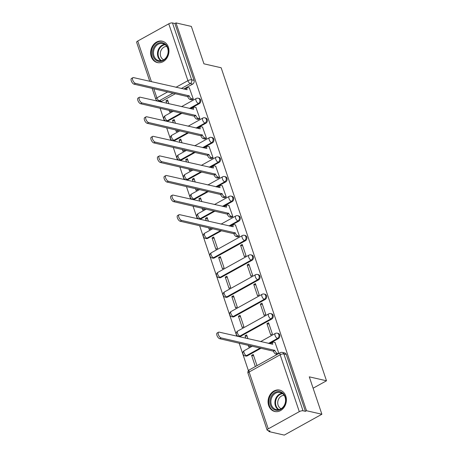 <?xml version="1.0" encoding="UTF-8"?>
<svg xmlns="http://www.w3.org/2000/svg" width="458" height="458" viewBox="0 0 458 458"><rect width="100%" height="100%" fill="white"/><g stroke="black" fill="none" stroke-linecap="round" stroke-linejoin="round"><path stroke-width="0.69" d="M190.265 108.666L199.276 103.668A2.811 2.324 -77.1 0 0 200.627 99.947A2.811 2.324 -77.1 0 0 199.058 98.418L198.211 98.224A2.811 2.324 102.9 0 1 199.774 99.752A2.811 2.324 102.9 0 1 198.429 103.474L189.417 108.472M196.854 128.246L205.865 123.248A2.811 2.324 -77.1 0 0 207.216 119.527A2.811 2.324 -77.1 0 0 205.648 117.998L204.8 117.803A2.811 2.324 102.9 0 1 206.363 119.332A2.811 2.324 102.9 0 1 205.018 123.053L196.007 128.051M203.444 147.825L212.455 142.827A2.811 2.324 -77.1 0 0 213.806 139.106A2.811 2.324 -77.1 0 0 212.237 137.577L211.39 137.383A2.811 2.324 102.9 0 1 212.953 138.911A2.811 2.324 102.9 0 1 211.607 142.633L202.596 147.631M210.033 167.405L219.044 162.407A2.811 2.324 -77.1 0 0 220.395 158.686A2.811 2.324 -77.1 0 0 218.827 157.157L217.979 156.962A2.811 2.324 102.9 0 1 219.542 158.491A2.811 2.324 102.9 0 1 218.197 162.218L209.186 167.21M216.623 186.984L225.634 181.992A2.811 2.324 -77.1 0 0 226.979 178.265A2.811 2.324 -77.1 0 0 225.416 176.736L224.569 176.542A2.811 2.324 102.9 0 1 226.132 178.07A2.811 2.324 102.9 0 1 224.786 181.797L215.775 186.79M223.212 206.564L232.223 201.572A2.811 2.324 -77.1 0 0 233.569 197.845A2.811 2.324 -77.1 0 0 232.006 196.316L231.158 196.121A2.811 2.324 102.9 0 1 232.721 197.65A2.811 2.324 102.9 0 1 231.376 201.377L222.365 206.375M229.802 226.149L238.813 221.151A2.811 2.324 -77.1 0 0 240.158 217.424A2.811 2.324 -77.1 0 0 238.595 215.895L237.748 215.701A2.811 2.324 102.9 0 1 239.311 217.229A2.811 2.324 102.9 0 1 237.965 220.956L228.954 225.954M214.373 257.934L245.402 240.731A2.811 2.324 -77.1 0 0 246.748 237.004A2.811 2.324 -77.1 0 0 245.185 235.475L244.337 235.286A2.811 2.324 102.9 0 1 245.9 236.809A2.811 2.324 102.9 0 1 244.555 240.536L213.525 257.74A2.811 2.324 102.9 0 1 212.054 257.969L212.901 258.163A2.811 2.324 -77.1 0 0 214.373 257.934L213.525 257.74A2.811 1.271 61 0 1 211.138 254.877A2.811 1.271 61 0 1 211.315 252.77A2.811 2.811 0 0 0 212.054 257.969M220.962 277.514L251.992 260.31A2.811 2.324 -77.1 0 0 253.337 256.583A2.811 2.324 -77.1 0 0 251.774 255.06L250.927 254.866A2.811 2.324 102.9 0 1 252.49 256.388A2.811 2.324 102.9 0 1 251.144 260.115L220.115 277.319A2.811 2.324 102.9 0 1 218.643 277.548L219.491 277.743A2.811 2.324 -77.1 0 0 220.962 277.514L220.115 277.319A2.811 1.271 61 0 1 217.727 274.457A2.811 1.271 61 0 1 217.905 272.35A2.811 2.811 0 0 0 218.643 277.548M227.552 297.093L258.581 279.89A2.811 2.324 -77.1 0 0 259.926 276.163A2.811 2.324 -77.1 0 0 258.364 274.64L257.516 274.445A2.811 2.324 102.9 0 1 259.079 275.968A2.811 2.324 102.9 0 1 257.734 279.695L226.704 296.899A2.811 2.324 102.9 0 1 225.233 297.127L226.08 297.322A2.811 2.324 -77.1 0 0 227.552 297.093L226.704 296.899A2.811 1.271 61 0 1 224.317 294.036A2.811 1.271 61 0 1 224.494 291.929A2.811 2.811 0 0 0 225.233 297.127M234.141 316.673L265.171 299.469A2.811 2.324 -77.1 0 0 266.516 295.742A2.811 2.324 -77.1 0 0 264.953 294.219L264.106 294.025A2.811 2.324 102.9 0 1 265.669 295.547A2.811 2.324 102.9 0 1 264.323 299.274L233.294 316.478A2.811 2.324 102.9 0 1 231.822 316.707L232.67 316.902A2.811 2.324 -77.1 0 0 234.141 316.673L233.294 316.478A2.811 1.271 61 0 1 230.906 313.615A2.811 1.271 61 0 1 231.084 311.509A2.811 2.811 0 0 0 231.822 316.707M240.731 336.252L271.76 319.049A2.811 2.324 -77.1 0 0 273.105 315.322A2.811 2.324 -77.1 0 0 271.542 313.799L270.695 313.604A2.811 2.324 102.9 0 1 272.258 315.127A2.811 2.324 102.9 0 1 270.913 318.854L239.883 336.058A2.811 2.324 102.9 0 1 238.412 336.286L239.259 336.481A2.811 2.324 -77.1 0 0 240.731 336.252L239.883 336.058A2.811 1.271 61 0 1 237.496 333.195A2.811 1.271 61 0 1 237.673 331.088A2.811 2.811 0 0 0 238.412 336.286M269.338 343.626L278.349 338.628A2.811 2.324 -77.1 0 0 279.695 334.901A2.811 2.324 -77.1 0 0 278.132 333.378L277.285 333.184A2.811 2.324 102.9 0 1 278.848 334.706A2.811 2.324 102.9 0 1 277.502 338.433L268.485 343.431M268.68 405.542A10.963 9.063 -77.1 0 0 274.783 411.49A10.963 9.063 -77.1 0 0 284.017 407.414A10.963 9.063 -77.1 0 0 285.781 396.055A10.963 9.063 -77.1 0 0 279.678 390.113A10.963 9.063 -77.1 0 0 270.443 394.189A10.963 9.063 -77.1 0 0 268.68 405.542M151.255 56.62A10.963 9.063 -77.1 0 0 157.357 62.569A10.963 9.063 -77.1 0 0 166.592 58.492A10.963 9.063 -77.1 0 0 168.355 47.14A10.963 9.063 -77.1 0 0 162.252 41.191A10.963 9.063 -77.1 0 0 153.018 45.268A10.963 9.063 -77.1 0 0 151.255 56.62M160.082 108.203L164.319 120.797M166.672 127.782L170.908 140.377M173.261 147.361L177.498 159.956M179.851 166.941L184.087 179.536M186.44 186.52L190.677 199.115M193.03 206.1L197.266 218.695M199.619 225.679L236.803 336.172M239.15 343.156L248.413 370.682M268.6 430.652L268.909 431.585L270.008 430.972L267.615 430.428A2.811 0.945 161.4 0 1 267.14 430.108A2.811 0.945 161.4 0 1 268.262 428.86L299.292 411.65L280.159 354.795L249.129 371.999L268.262 428.86M321.877 414.244L306.517 410.729L175.998 22.9L191.358 26.415L203.942 63.822L221.157 67.761L326.502 380.787L309.287 376.842L321.877 414.244L284.269 435.1L268.909 431.585M149.766 81.324L136.621 42.279A2.811 0.945 -18.6 0 1 137.744 41.031L168.773 23.822A2.811 0.945 -18.6 0 1 172.506 22.957L174.899 23.507L194.037 80.362A2.811 2.324 102.9 0 1 192.686 84.089L183.675 89.087M175.448 93.65L161.663 101.298L159.269 100.749A2.811 2.324 102.9 0 1 157.792 100.978L160.186 101.527A2.811 2.324 -77.1 0 0 161.663 101.298M174.899 23.507L175.998 22.9M305.417 411.336L286.284 354.481A2.811 2.324 -77.1 0 0 284.721 352.958L282.328 352.408A2.811 2.324 102.9 0 1 283.891 353.931L303.03 410.792L305.417 411.336L306.517 410.729M303.03 410.792A2.811 0.945 161.4 0 0 299.292 411.65M278.922 353.473L274.989 342.429M256.995 365.633L253.24 354.486L251.597 355.397L253.715 355.883M248.173 345.223L248.809 347.112L250.457 346.202L250.291 345.71M266.934 323.657L270.735 334.953L272.384 334.042L268.583 322.747L266.934 323.657L269.052 324.144M247.938 338.725L246.656 334.907L245.007 335.817L247.125 336.304M238.418 316.238L242.219 327.533L243.868 326.623L240.066 315.327L238.418 316.238L240.536 316.724M260.344 304.078L264.146 315.373L265.795 314.463L261.993 303.167L260.344 304.078L262.463 304.564M231.828 296.658L235.63 307.953L237.278 307.043L233.477 295.748L231.828 296.658L233.946 297.145M253.755 284.498L257.556 295.794L259.205 294.883L255.404 283.588L253.755 284.498L255.873 284.985M225.239 277.079L229.04 288.374L230.689 287.464L226.887 276.168L225.239 277.079L227.357 277.565M247.165 264.919L250.967 276.214L252.616 275.304L248.814 264.008L247.165 264.919L249.284 265.405M218.649 257.499L222.451 268.794L224.099 267.884L220.298 256.589L218.649 257.499L220.767 257.986M240.576 245.339L244.383 256.635L246.026 255.724L242.225 244.429L240.576 245.339L242.694 245.826M212.06 237.92L215.861 249.215L217.51 248.305L213.709 237.009L212.06 237.92L214.178 238.4M237.736 236.901L239.437 236.145L235.452 224.947M208.636 227.746L209.272 229.635L210.92 228.725L210.754 228.227M231.147 217.321L232.847 216.565L228.863 205.367M208.401 221.248L207.119 217.43L205.47 218.34L207.589 218.821M202.047 208.167L202.682 210.056L204.331 209.146L204.165 208.648M224.557 197.742L226.258 196.986L222.273 185.788M201.812 201.669L200.53 197.85L198.881 198.761L200.999 199.241M195.457 188.587L196.098 190.476L197.742 189.566L197.575 189.068M217.968 178.162L219.668 177.406L215.684 166.208M195.222 182.089L193.94 178.265L192.297 179.181L194.41 179.662M188.868 169.008L189.509 170.897L191.152 169.987L190.986 169.489M211.384 158.583L213.079 157.827L209.094 146.629M188.633 162.504L187.351 158.686L185.708 159.602L187.82 160.082M182.278 149.428L182.919 151.317L184.563 150.407L184.397 149.909M204.795 139.003L206.489 138.247L202.505 127.049M182.044 142.925L180.761 139.106L179.118 140.022L181.231 140.503M175.695 129.849L176.33 131.738L177.973 130.822L177.807 130.33M198.205 119.424L199.9 118.668L195.915 107.47M175.454 123.345L174.172 119.527L172.529 120.443L174.641 120.923M169.105 110.269L169.741 112.158L171.384 111.242L171.218 110.75M191.616 99.844L193.31 99.083L189.326 87.89M182.038 113.229L168.252 120.878L167.399 120.683A2.811 2.324 102.9 0 1 165.928 120.912L166.775 121.107A2.811 2.324 -77.1 0 0 168.252 120.878M188.627 132.809L174.841 140.457L173.988 140.262A2.811 2.324 102.9 0 1 172.517 140.492L173.364 140.686A2.811 2.324 -77.1 0 0 174.841 140.457M195.217 152.388L181.431 160.037L180.578 159.842A2.811 2.324 102.9 0 1 179.107 160.071L179.954 160.266A2.811 2.324 -77.1 0 0 181.431 160.037M201.806 171.968L188.015 179.616L187.167 179.421A2.811 2.324 102.9 0 1 185.696 179.651L186.543 179.845A2.811 2.324 -77.1 0 0 188.015 179.616M208.396 191.547L194.604 199.196L193.757 199.001A2.811 2.324 102.9 0 1 192.286 199.23L193.133 199.425A2.811 2.324 -77.1 0 0 194.604 199.196M214.985 211.127L201.194 218.775L200.346 218.581A2.811 2.324 102.9 0 1 198.875 218.809L199.722 219.004A2.811 2.324 -77.1 0 0 201.194 218.775M221.575 230.706L207.783 238.355L206.936 238.16A2.811 2.324 102.9 0 1 205.465 238.389L206.312 238.584A2.811 2.324 -77.1 0 0 207.783 238.355M261.112 348.189L247.32 355.832L246.473 355.637A2.811 2.324 102.9 0 1 245.001 355.866L245.849 356.061A2.811 2.324 -77.1 0 0 247.32 355.832M313.112 388.207L326.502 380.787M168.865 103.766L167.582 99.947L165.939 100.863L168.052 101.344M165.939 100.863L166.752 103.285M172.529 120.443L173.342 122.864M179.118 140.022L179.931 142.444M185.708 159.602L186.52 162.023M192.297 179.181L193.11 181.603M198.881 198.761L199.699 201.182M205.47 218.34L206.289 220.762M245.007 335.817L245.826 338.239M251.597 355.397L255.352 366.549M277.273 354.377L275.796 354.04A2.811 1.271 -119 0 1 273.409 351.177L219.697 338.702A3.235 1.466 -119 0 1 217.172 335.972A3.235 1.466 -119 0 1 217.161 332.989L218.586 332.199A3.235 1.466 61 0 0 218.598 335.182A3.235 1.466 61 0 0 221.122 337.912L274.829 350.387A2.811 1.271 61 0 0 277.222 353.25L275.796 354.04M275.224 342.481L273.46 342.08A2.811 1.271 61 0 0 272.939 342.132A2.811 1.271 61 0 0 272.762 344.233L219.182 332.142A3.235 1.466 61 0 0 218.586 332.199M271.125 344.032A2.811 1.271 -119 0 1 271.514 342.922L272.939 342.132M278.71 353.593L277.222 353.25M274.766 350.198L273.34 350.988M276.615 410.328A9.486 7.843 102.9 0 1 270.014 400.258A9.486 7.843 102.9 0 1 279.077 391.556A9.486 7.843 102.9 0 1 285.683 401.626A9.486 7.843 102.9 0 1 276.615 410.328M279.374 392.334A8.788 7.259 -77.1 0 0 271.056 399.903A8.788 7.259 -77.1 0 0 276.271 409.595A8.788 7.259 -77.1 0 0 277.096 409.721A8.788 7.259 -77.1 0 0 285.408 402.158A8.788 7.259 -77.1 0 0 280.193 392.466A8.788 7.259 -77.1 0 0 279.374 392.334M281.149 408.713A6.916 5.714 102.9 0 1 277.932 400.962A6.916 5.714 102.9 0 1 284.2 395.38M280.771 390.451A10.895 9 -77.1 0 0 280.279 390.325A10.895 9 -77.1 0 0 279.26 390.164A10.895 9 -77.1 0 0 268.949 399.542A10.895 9 -77.1 0 0 275.418 411.559A10.895 9 -77.1 0 0 275.916 411.656M159.189 61.412A9.486 7.843 102.9 0 1 152.588 51.342A9.486 7.843 102.9 0 1 161.651 42.634A9.486 7.843 102.9 0 1 168.258 52.704A9.486 7.843 102.9 0 1 159.189 61.412M161.949 43.418A8.788 7.259 -77.1 0 0 153.63 50.981A8.788 7.259 -77.1 0 0 158.846 60.674A8.788 7.259 -77.1 0 0 159.67 60.805A8.788 7.259 -77.1 0 0 167.989 53.237A8.788 7.259 -77.1 0 0 162.767 43.544A8.788 7.259 -77.1 0 0 161.949 43.418M163.724 59.792A6.916 5.714 102.9 0 1 160.506 52.04A6.916 5.714 102.9 0 1 166.775 46.458M163.351 41.535A10.895 9 -77.1 0 0 162.853 41.403A10.895 9 -77.1 0 0 161.834 41.243A10.895 9 -77.1 0 0 151.524 50.62A10.895 9 -77.1 0 0 157.993 62.643A10.895 9 -77.1 0 0 158.491 62.74M235.687 225.004L233.924 224.597A2.811 1.271 61 0 0 233.408 224.649A2.811 1.271 61 0 0 233.225 226.756L179.645 214.659A3.235 1.466 61 0 0 179.049 214.722A3.235 1.466 61 0 0 179.061 217.705A3.235 1.466 61 0 0 181.591 220.435L235.298 232.904A2.811 1.271 61 0 0 237.685 235.773L236.259 236.563A2.811 1.271 -119 0 1 233.872 233.695L180.166 221.225A3.235 1.466 -119 0 1 177.635 218.495A3.235 1.466 -119 0 1 177.624 215.512L179.049 214.722M237.977 236.952L236.259 236.563M231.588 226.555A2.811 1.271 -119 0 1 231.983 225.439L233.408 224.649M239.402 236.162L237.685 235.773M235.235 232.721L233.809 233.511M229.097 205.424L227.334 205.018A2.811 1.271 61 0 0 226.819 205.07A2.811 1.271 61 0 0 226.636 207.176L173.055 195.079A3.235 1.466 61 0 0 172.46 195.142A3.235 1.466 61 0 0 172.471 198.125A3.235 1.466 61 0 0 175.002 200.856L228.708 213.325A2.811 1.271 61 0 0 231.095 216.193L229.67 216.983A2.811 1.271 -119 0 1 227.282 214.115L173.576 201.646A3.235 1.466 -119 0 1 171.046 198.915A3.235 1.466 -119 0 1 171.034 195.932L172.46 195.142M231.387 217.373L229.67 216.983M224.998 206.976A2.811 1.271 -119 0 1 225.393 205.86L226.819 205.07M232.813 216.582L231.095 216.193M228.645 213.136L227.22 213.932M222.508 185.845L220.745 185.438A2.811 1.271 61 0 0 220.229 185.49A2.811 1.271 61 0 0 220.046 187.597L166.466 175.5A3.235 1.466 61 0 0 165.87 175.563A3.235 1.466 61 0 0 165.882 178.546A3.235 1.466 61 0 0 168.412 181.276L222.119 193.745A2.811 1.271 61 0 0 224.506 196.614L223.08 197.404A2.811 1.271 -119 0 1 220.693 194.536L166.987 182.066A3.235 1.466 -119 0 1 164.456 179.336A3.235 1.466 -119 0 1 164.445 176.353L165.87 175.563M224.798 197.793L223.08 197.404M218.414 187.396A2.811 1.271 -119 0 1 218.804 186.28L220.229 185.49M226.223 197.003L224.506 196.614M222.056 193.557L220.63 194.347M215.918 166.265L214.155 165.859A2.811 1.271 61 0 0 213.64 165.911A2.811 1.271 61 0 0 213.457 168.017L159.876 155.92A3.235 1.466 61 0 0 159.281 155.983A3.235 1.466 61 0 0 159.292 158.96A3.235 1.466 61 0 0 161.823 161.697L215.529 174.166A2.811 1.271 61 0 0 217.916 177.028L216.491 177.824A2.811 1.271 -119 0 1 214.104 174.956L160.397 162.487A3.235 1.466 -119 0 1 157.867 159.756A3.235 1.466 -119 0 1 157.855 156.773L159.281 155.983M218.208 178.214L216.491 177.824M211.825 167.817A2.811 1.271 -119 0 1 212.214 166.701L213.64 165.911M219.634 177.423L217.916 177.028M215.466 173.977L214.041 174.767M209.329 146.686L207.566 146.279A2.811 1.271 61 0 0 207.05 146.331A2.811 1.271 61 0 0 206.867 148.438L153.287 136.341A3.235 1.466 61 0 0 152.691 136.404A3.235 1.466 61 0 0 152.703 139.381A3.235 1.466 61 0 0 155.233 142.117L208.94 154.586A2.811 1.271 61 0 0 211.327 157.449L209.901 158.239A2.811 1.271 -119 0 1 207.514 155.376L153.808 142.907A3.235 1.466 -119 0 1 151.277 140.171A3.235 1.466 -119 0 1 151.266 137.194L152.691 136.404M211.619 158.634L209.901 158.239M205.236 148.237A2.811 1.271 -119 0 1 205.625 147.121L207.05 146.331M213.044 157.844L211.327 157.449M208.877 154.398L207.451 155.188M202.739 127.106L200.976 126.7A2.811 1.271 61 0 0 200.461 126.752A2.811 1.271 61 0 0 200.278 128.858L146.697 116.761A3.235 1.466 61 0 0 146.102 116.824A3.235 1.466 61 0 0 146.113 119.801A3.235 1.466 61 0 0 148.644 122.538L202.35 135.007A2.811 1.271 61 0 0 204.737 137.869L203.312 138.66A2.811 1.271 -119 0 1 200.925 135.797L147.218 123.328A3.235 1.466 -119 0 1 144.688 120.591A3.235 1.466 -119 0 1 144.676 117.614L146.102 116.824M205.029 139.055L203.312 138.66M198.646 128.658A2.811 1.271 -119 0 1 199.035 127.542L200.461 126.752M206.455 138.264L204.737 137.869M202.287 134.818L200.862 135.608M196.15 107.527L194.387 107.12A2.811 1.271 61 0 0 193.871 107.172A2.811 1.271 61 0 0 193.688 109.279L140.108 97.182A3.235 1.466 61 0 0 139.513 97.239A3.235 1.466 61 0 0 139.524 100.222A3.235 1.466 61 0 0 142.054 102.958L195.761 115.427A2.811 1.271 61 0 0 198.148 118.29L196.722 119.08A2.811 1.271 -119 0 1 194.335 116.218L140.629 103.748A3.235 1.466 -119 0 1 138.098 101.012A3.235 1.466 -119 0 1 138.087 98.035L139.513 97.239M198.44 119.475L196.722 119.08M192.057 109.078A2.811 1.271 -119 0 1 192.446 107.962L193.871 107.172M199.865 118.685L198.148 118.29M195.698 115.239L194.272 116.029M189.56 87.947L187.797 87.541A2.811 1.271 61 0 0 187.282 87.593A2.811 1.271 61 0 0 187.099 89.699L133.518 77.602A3.235 1.466 61 0 0 132.923 77.66A3.235 1.466 61 0 0 132.934 80.642A3.235 1.466 61 0 0 135.465 83.379L189.171 95.848A2.811 1.271 61 0 0 191.559 98.71L190.133 99.501A2.811 1.271 -119 0 1 187.746 96.638L134.039 84.169A3.235 1.466 -119 0 1 131.509 81.432A3.235 1.466 -119 0 1 131.498 78.455L132.923 77.66M191.85 99.896L190.133 99.501M185.467 89.499A2.811 1.271 -119 0 1 185.856 88.383L187.282 87.593M193.276 99.105L191.559 98.71M189.108 95.659L187.683 96.449M199.276 103.668L198.429 103.474A2.811 1.271 -119 0 1 196.041 100.611A2.811 1.271 61 0 1 196.219 98.504L181.511 106.662M205.865 123.248L205.018 123.053A2.811 1.271 -119 0 1 202.631 120.191A2.811 1.271 61 0 1 202.808 118.084L188.101 126.242M212.455 142.827L211.607 142.633A2.811 1.271 -119 0 1 209.22 139.77A2.811 1.271 61 0 1 209.398 137.669L194.69 145.821M219.044 162.407L218.197 162.218A2.811 1.271 -119 0 1 215.81 159.35A2.811 1.271 61 0 1 215.987 157.249L201.28 165.401M225.634 181.992L224.786 181.797A2.811 1.271 -119 0 1 222.399 178.929A2.811 1.271 61 0 1 222.577 176.828L207.869 184.98M232.223 201.572L231.376 201.377A2.811 1.271 -119 0 1 228.989 198.509A2.811 1.271 61 0 1 229.166 196.408L214.459 204.56M238.813 221.151L237.965 220.956A2.811 1.271 -119 0 1 235.572 218.088A2.811 1.271 61 0 1 235.756 215.987L221.048 224.139M245.402 240.731L244.555 240.536A2.811 1.271 -119 0 1 242.162 237.668A2.811 1.271 61 0 1 242.345 235.567L211.315 252.77M251.992 260.31L251.144 260.115A2.811 1.271 -119 0 1 248.751 257.253A2.811 1.271 61 0 1 248.934 255.146L217.905 272.35M258.581 279.89L257.734 279.695A2.811 1.271 -119 0 1 255.341 276.832A2.811 1.271 61 0 1 255.524 274.726L224.494 291.929M265.171 299.469L264.323 299.274A2.811 1.271 -119 0 1 261.93 296.412A2.811 1.271 61 0 1 262.113 294.305L231.084 311.509M271.76 319.049L270.913 318.854A2.811 1.271 -119 0 1 268.52 315.991A2.811 1.271 61 0 1 268.703 313.885L237.673 331.088M278.349 338.628L277.502 338.433A2.811 1.271 -119 0 1 275.109 335.571A2.811 1.271 61 0 1 275.292 333.464L260.585 341.622M192.686 84.089L190.293 83.545L181.282 88.543M173.055 93.1L159.269 100.749A2.811 1.271 61 0 1 156.876 97.886L167.714 91.881M175.935 87.318L187.906 80.677L168.773 23.822M137.744 41.031L151.432 81.707M153.785 88.686L156.876 97.886A2.811 0.945 161.4 0 0 155.76 99.134A2.811 2.811 0 0 0 157.792 100.978M181.191 113.034L167.399 120.683A2.811 1.271 61 0 1 165.012 117.821A2.811 1.271 61 0 1 165.195 115.714A2.811 2.811 0 0 0 165.928 120.912M187.78 132.614L173.988 140.262A2.811 1.271 61 0 1 171.601 137.4A2.811 1.271 61 0 1 171.784 135.293A2.811 2.811 0 0 0 172.517 140.492M194.369 152.193L180.578 159.842A2.811 1.271 61 0 1 178.191 156.98A2.811 1.271 61 0 1 178.368 154.873A2.811 2.811 0 0 0 179.107 160.071M200.959 171.773L187.167 179.421A2.811 1.271 61 0 1 184.78 176.559A2.811 1.271 61 0 1 184.958 174.452A2.811 2.811 0 0 0 185.696 179.651M207.548 191.352L193.757 199.001A2.811 1.271 61 0 1 191.37 196.139A2.811 1.271 61 0 1 191.547 194.032A2.811 2.811 0 0 0 192.286 199.23M214.138 210.932L200.346 218.581A2.811 1.271 61 0 1 197.959 215.718A2.811 1.271 61 0 1 198.137 213.611A2.811 2.811 0 0 0 198.875 218.809M220.727 230.511L206.936 238.16A2.811 1.271 61 0 1 204.549 235.298A2.811 1.271 61 0 1 204.726 233.191A2.811 2.811 0 0 0 205.465 238.389M260.264 347.994L246.473 355.637A2.811 1.271 61 0 1 244.085 352.775A2.811 1.271 61 0 1 244.263 350.668A2.811 2.811 0 0 0 245.001 355.866M286.284 354.481L283.891 353.931A2.811 0.945 -18.6 0 0 280.159 354.795A2.811 1.271 -119 0 1 280.336 352.689L249.312 369.898A2.811 2.811 0 0 0 248.007 373.253L267.14 430.108M194.037 80.362L191.644 79.818A2.811 2.324 102.9 0 1 190.293 83.545A2.811 1.271 61 0 1 187.906 80.677A2.811 0.945 -18.6 0 1 191.644 79.818L172.506 22.957M248.007 373.253A2.811 0.945 161.4 0 1 249.129 371.999A2.811 1.271 -119 0 1 249.312 369.898M274.829 350.387L273.409 351.177M221.122 337.912L219.697 338.702M278.367 409.704A8.788 7.259 102.9 0 1 275.178 400.332A8.788 7.259 102.9 0 1 282.122 393.279M282.632 393.64A8.496 7.019 -77.1 0 0 275.79 400.469A8.496 7.019 -77.1 0 0 278.974 409.601M160.941 60.782A8.788 7.259 102.9 0 1 157.752 51.41A8.788 7.259 102.9 0 1 164.703 44.357M165.206 44.718A8.496 7.019 -77.1 0 0 158.365 51.548A8.496 7.019 -77.1 0 0 161.548 60.679M235.298 232.904L233.872 233.695M181.591 220.435L180.166 221.225M228.708 213.325L227.282 214.115M175.002 200.856L173.576 201.646M222.119 193.745L220.693 194.536M168.412 181.276L166.987 182.066M215.529 174.166L214.104 174.956M161.823 161.697L160.397 162.487M208.94 154.586L207.514 155.376M155.233 142.117L153.808 142.907M202.35 135.007L200.925 135.797M148.644 122.538L147.218 123.328M195.761 115.427L194.335 116.218M142.054 102.958L140.629 103.748M189.171 95.848L187.746 96.638M135.465 83.379L134.039 84.169M244.263 350.668L252.358 346.179M277.285 333.184A2.811 2.811 0 0 0 275.292 333.464M270.695 313.604A2.811 2.811 0 0 0 268.703 313.885M264.106 294.025A2.811 2.811 0 0 0 262.113 294.305M257.516 274.445A2.811 2.811 0 0 0 255.524 274.726M250.927 254.866A2.811 2.811 0 0 0 248.934 255.146M244.337 235.286A2.811 2.811 0 0 0 242.345 235.567M204.726 233.191L212.821 228.702M237.748 215.701A2.811 2.811 0 0 0 235.756 215.987M198.137 213.611L206.232 209.123M231.158 196.121A2.811 2.811 0 0 0 229.166 196.408M191.547 194.032L199.642 189.543M224.569 176.542A2.811 2.811 0 0 0 222.577 176.828M184.958 174.452L193.053 169.964M217.979 156.962A2.811 2.811 0 0 0 215.987 157.249M178.368 154.873L186.463 150.384M211.39 137.383A2.811 2.811 0 0 0 209.398 137.669M171.784 135.293L179.874 130.805M204.8 117.803A2.811 2.811 0 0 0 202.808 118.084M165.195 115.714L173.284 111.225M198.211 98.224A2.811 2.811 0 0 0 196.219 98.504M152.113 88.308L155.76 99.134M282.328 352.408A2.811 2.811 0 0 0 280.336 352.689M280.279 390.325L280.662 390.411M275.418 411.559L275.796 411.65M162.853 41.403L163.237 41.489M157.993 62.643L158.371 62.729"/></g></svg>
